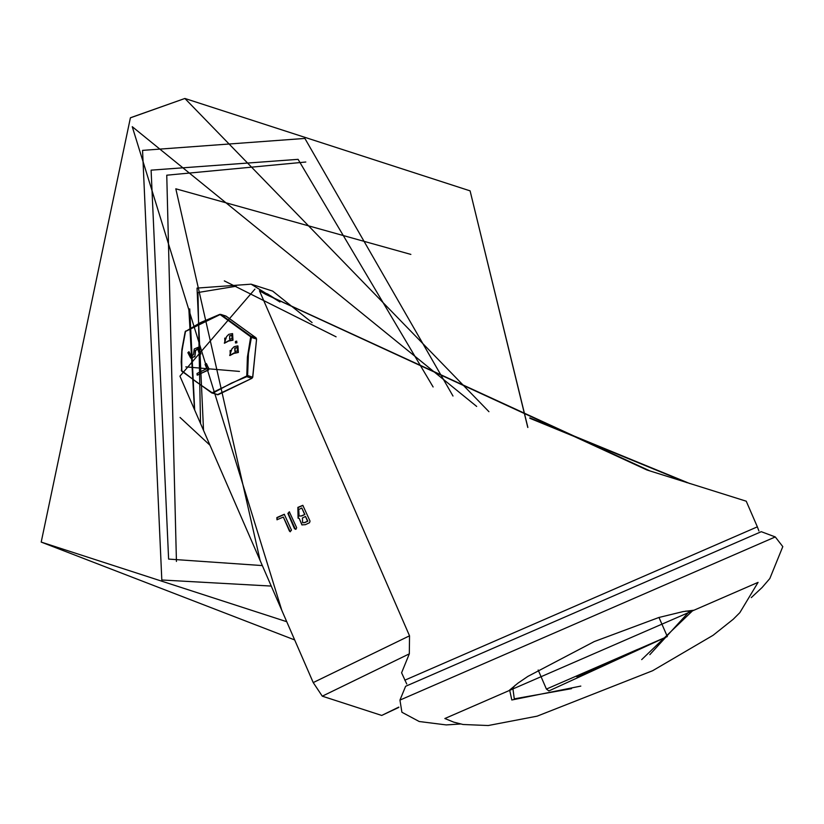 <?xml version="1.0" encoding="UTF-8"?>
<svg xmlns="http://www.w3.org/2000/svg" width="824" height="824" viewBox="0 0 824 824"><rect width="100%" height="100%" fill="white"/><g stroke="black" fill="none" stroke-linecap="round" stroke-linejoin="round"><path stroke-width="1.24" d="M577.397 677.132L637.591 649.456L576.141 676.185L577.397 677.132M548.887 690.976L546.425 689.101L667.306 636.54L548.887 690.976M515.247 685.228L512.837 688.091L514.258 698.814L571.568 688.71M649.868 654.658L689.482 611.284L685.733 611.099M460.616 723.977L446.155 724.955L419.179 721.494L401.865 712.214L399.918 700.132L405.666 686.33L761.283 531.696L775.291 536.908L782.8 546.58L769.791 578.561L762.076 587.491L751.334 597.565M509.623 690.038L511.838 699.988L580.807 686.104M641.669 659.643L693.087 610.265M399.918 700.132L775.291 536.908M444.847 718.507L758.09 582.311L739.849 612.623L733.216 619.205L713.1 635.294L652.629 670.684L537.155 716.149L488.261 725.522L463.109 724.471L453.756 722.133L444.847 718.507M404.78 680.161L757.369 526.855L746.204 501.177L646.902 469.968L265.792 294.343L259.498 290.759L409.528 635.819L409.373 653.875L401.556 672.745L406.768 684.033M529.863 417.84L689.935 483.554M409.528 635.819L313.192 682.612L322.277 696.177L409.373 653.875M398.785 707.095L381.677 715.407L398.837 707.373M259.498 290.759L267.543 293.993L274.495 298.278L649.93 470.937M686.866 482.607L529.781 418.324M283.312 517.019L276.936 519.769L276.843 517.575L284.27 514.3L291.542 530.1L290.12 531.738L289.44 531.12L283.312 517.019L290.306 531.789M277.122 519.81L277.214 517.699L284.455 514.382M296.012 529.214L294.498 528.658L287.906 513.496L289.327 511.848L296.599 527.638L296.012 529.214M295.363 529.327L288.276 513.61L289.512 511.92M301.491 515.814L304.932 514.444L301.821 508.027L298.752 509.51L299.061 515.979L301.862 515.927L304.932 514.444M304.561 514.32L301.821 508.027M299.256 516.03L301.862 515.927M304.427 522.55L307.867 521.18L305.488 516.452L302.418 517.946L302.645 522.673L304.798 522.673L307.867 521.18M307.496 521.056L305.488 516.452M302.83 522.725L304.798 522.673M299.194 518.358L298.133 518.172L297.825 507.378L302.779 505.308L310.051 521.108L309.474 522.684L305.354 524.682L301.893 524.939L299.194 518.358L302.078 525.001M298.319 518.224L298.195 507.502L302.964 505.39M313.192 682.612L179.941 376.156L254.966 289.08M381.677 715.407L322.277 696.177M194.639 409.961L189.747 308.907M262.29 565.563L168.621 559.105L151.142 170.177L298.082 159.362L433.115 386.971M142.552 150.401L304.849 138.463L452.973 396.066L304.849 138.463L142.552 150.401L161.854 580.003L142.552 150.401M271.189 586.029L161.854 580.003L271.189 586.029M188.871 309.978L194.443 409.528M219.823 314.356L201.417 322.153L185.163 331.701L181.651 353.002L181.754 371.191L181.177 361.911L181.939 349.407L185.163 331.701L200.119 322.812L219.761 314.356L226.126 316.159L256.007 337.871L250.908 336.213L251.444 337.449L256.542 339.107L252.669 377.207L247.571 375.559L246.788 376.681L251.887 378.329L218.133 394.727L211.758 392.986M225.766 315.983L220.667 314.325L250.908 336.213L251.444 337.449L248.415 353.609L247.571 375.559L246.788 376.681L231.287 383.129L213.035 393.069L211.737 392.976L181.754 371.191L211.737 392.976L218.236 394.675M237.899 345.946L238.342 352.517L234.583 353.238M234.325 353.156L229.845 355.505M232.059 348.809L234.109 346.647L237.755 345.895L238.043 352.425L234.037 353.022L229.7 355.463L231.987 348.789M232.553 333.638L232.996 340.219L229.237 340.93M228.979 340.848L224.499 343.206M226.703 336.511L228.763 334.338L232.399 333.586L232.698 340.116L228.691 340.724L224.355 343.165L226.641 336.48M236.725 341.157L236.952 342.774L235.633 343.042M197.781 348.964L195.607 350.643L194.855 356.555L190.777 358.1M189.067 351.817L191.292 356.473M198.306 347.326L200.912 353.908L199.727 354.536M206.247 363.518L208.977 368.822L208.575 369.955L197.245 375.085M181.641 371.068L181.311 370.306M185.287 331.516L185.575 331.073M246.737 375.899L212.139 392.708L196.287 381.903L181.507 370.45L182.001 350.53L185.482 331.403L220.08 314.593L250.712 336.851L247.365 357.091L246.737 375.899M197.018 373.468L206.865 368.678L205.032 364.466L206.103 363.456L206.587 363.909L208.688 368.73L208.276 369.852L197.688 375.002L197.09 375.044L197.018 373.468M194.557 356.462L190.632 358.059L187.841 352.662L188.933 351.755L191.137 356.432L193.465 354.732L194.268 348.995L198.151 347.275L200.613 353.805L199.542 354.485L197.636 348.902L195.309 350.55L194.855 356.555M236.663 342.671L235.479 343.011L235.407 341.424L236.581 341.095L236.952 342.774M226.137 338.128L225.004 338.262L225.014 341.579M232.028 335.265L229.721 335.976L229.721 339.292M224.705 338.17L225.992 338.077L224.87 341.538L224.705 338.17M229.433 335.873L231.884 335.214L232.028 338.582L229.577 339.251L229.721 335.976M231.482 350.427L230.36 350.571L230.37 353.887M237.384 347.563L235.077 348.274L235.077 351.601M230.061 350.468L231.338 350.375L230.215 353.846L230.061 350.468M237.384 350.89L234.922 351.56L234.778 348.181L237.24 347.512L237.384 350.89M271.168 296.084L265.792 294.343M312.049 322.637L272.641 291.13L251.104 284.156L279.985 302.048M200.551 423.567L197.987 292.572L236.2 286.258M224.324 280.85L336.068 336.851M210.007 445.31L180.085 417.449M260.178 560.691L175.821 188.778L410.846 254.379M176.48 561.463L166.736 175.224L305.817 162.05M130.532 117.76L184.854 98.478L488.941 411.691M286.701 621.687L41.2 542.058L130.419 117.801L184.854 98.478L470.051 190.838L527.875 427.502M281.777 610.378L132.252 126.721L476.684 406.479M470.102 190.9L527.772 427.46M251.99 378.278L252.721 377.238L256.594 339.138L256.007 337.871L256.542 339.107M252.659 377.248L251.948 378.329L217.175 394.789M185.771 366.886L239.475 371.377L185.771 366.886M226.178 316.2L256.037 337.881M667.306 636.54L659.015 617.475M546.425 689.101L538.134 670.036M693.509 610.265L682.962 611.573L658.901 617.506L594.238 641.566L527.844 676.391L517.915 683.209L509.335 690.347M757.369 526.855L758.852 530.944M251.104 284.156L197.07 288.112L203.528 430.406M41.2 542.058L294.642 639.97"/></g></svg>
